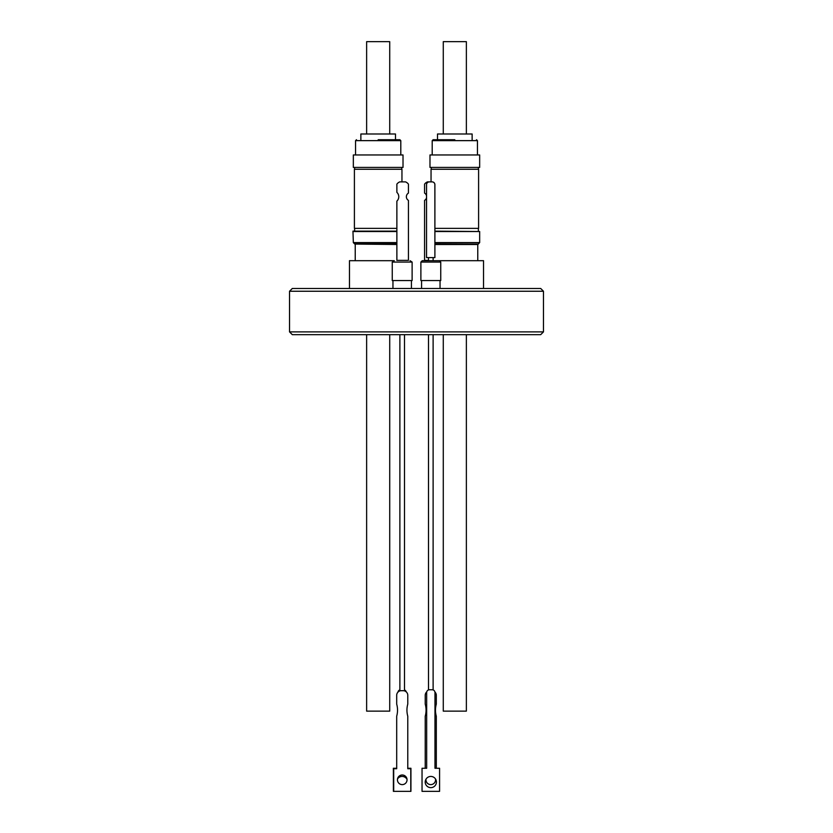 <?xml version="1.0" encoding="UTF-8"?>
<svg xmlns="http://www.w3.org/2000/svg" width="833" height="833" viewBox="0 0 833 833"><rect width="100%" height="100%" fill="white"/><g stroke="black" fill="none" stroke-linecap="round" stroke-linejoin="round"><path stroke-width="1.25" d="M483.536 288.478L483.536 260.687L422.269 260.687L420.884 262.072L420.884 280.554L440.74 280.554L440.74 262.072L420.894 262.072L420.884 280.554M404.494 260.375L399.882 260.375M392.26 262.072L392.26 280.554L412.116 280.554L412.116 262.072L392.26 262.072L394.311 260.687M378.182 139.715L399.882 139.715L378.182 139.715M454.818 139.715L433.118 139.715L454.818 139.715M393.645 260.687L349.464 260.687L349.464 288.478M289.53 291.248L292.3 288.478L540.7 288.478L543.47 291.248L543.47 331.888L289.53 331.888L289.53 291.248L543.47 291.248M543.47 331.888L540.7 334.658L292.3 334.658L289.53 331.888M396.872 244.496L354.806 244.069M355.233 260.687L355.233 244.496M421.581 280.554L421.581 288.478L421.581 280.554M440.043 280.554L440.043 288.478M477.767 260.687L477.767 244.496L434.899 244.496M396.872 243.892L354.629 243.892L396.872 244.069M434.899 244.069L478.371 244.069L434.899 243.892M396.872 242.601L353.338 242.601L352.953 231.137L396.872 231.137M354.629 243.892L353.338 242.601M478.371 243.892L479.662 242.601L434.899 242.601M396.872 231.522L353.338 231.522M428.506 257.605L428.506 260.687L428.506 257.605M433.118 257.605L433.118 260.687M479.662 242.601L479.662 231.522L434.899 231.522M479.662 231.522L434.899 231.137M396.872 260.375L396.872 201.128A6.008 6.008 -90 0 0 396.883 192.371L396.872 184.124L396.883 192.371A6.008 6.008 -90 0 1 396.872 201.128L396.883 260.375L408.43 260.375L408.43 200.409A4.28 4.28 -90 0 1 408.43 193.089L408.43 184.124A7.278 7.278 -90 0 0 405.567 181.886L399.736 181.886A7.278 7.278 90 0 0 396.872 184.124A7.278 7.278 -90 0 1 399.736 181.886M443.281 334.658L443.281 711.132L466.365 711.132L466.365 334.658M366.635 334.658L366.635 711.132L389.719 711.132L389.719 334.658M354.629 228.367L354.629 231.137M433.118 334.658L433.118 689.932L433.118 334.658M428.506 334.658L428.506 689.932M478.371 228.367L478.371 231.137M401.954 181.886L401.954 169.266L354.4 169.266L354.4 228.367L396.872 228.367M434.899 228.367L478.6 228.367L478.6 169.266L431.046 169.266L431.046 181.886L427.444 181.886A7.278 7.278 90 0 0 424.57 184.124L424.58 184.124A7.278 7.278 -90 0 1 427.444 181.886L427.433 181.886M401.725 169.266L401.725 167.423M354.629 169.266L354.629 167.423M478.371 169.266L478.371 167.423M431.275 169.266L431.275 167.423M403.016 154.959L353.338 154.959L353.338 167.423L403.016 167.423L403.016 154.959M479.662 154.959L429.984 154.959L429.984 167.423L479.662 167.423L479.662 154.959M400.798 154.959L400.798 140.642L355.556 140.642L356.482 139.715M355.556 154.959L355.556 140.642M477.444 154.959L477.444 140.642L432.202 140.642L433.118 139.715M432.202 154.959L432.202 140.642M395.488 139.715L395.488 133.988L360.866 133.988L360.866 139.715M472.134 139.715L472.134 133.988L437.512 133.988L437.512 139.715M389.719 133.988L389.719 41.65L366.635 41.65L366.635 133.988M466.365 133.988L466.365 41.65L443.281 41.65L443.281 133.988M424.58 260.375L424.58 200.409L424.57 260.375L428.506 260.375M434.868 257.605L426.548 257.605L426.548 184.655A2.77 2.77 90 0 1 429.318 181.886L432.098 181.886A2.77 2.77 90 0 1 434.868 184.655L434.899 257.605L434.899 184.655A2.77 2.77 90 0 0 432.129 181.886L432.098 181.886M424.57 200.409A4.28 4.28 90 0 0 426.548 197.608A4.28 4.28 90 0 1 424.58 200.409M426.548 195.901A4.28 4.28 90 0 0 424.57 193.089L424.57 184.124L424.57 193.089A4.28 4.28 90 0 1 426.548 195.87M406.379 197.14L406.379 196.369M412.116 262.072L410.055 260.687M402.235 784.613A4.8 4.8 0 0 1 397.435 779.803A4.8 4.8 0 0 1 402.235 775.002A4.8 4.8 0 0 1 407.045 779.803A4.8 4.8 0 0 1 402.235 784.613M410.784 791.35L410.784 768.724L407.774 768.724L407.774 716.224A22.47 22.47 0 0 1 407.774 704.124L407.774 695.316A4.613 4.613 0 0 0 403.162 690.692L401.319 690.692A4.613 4.613 0 0 0 396.695 695.316L396.695 704.124A22.47 22.47 0 0 1 396.695 716.224L396.695 768.724L393.697 768.724L393.697 791.35L410.929 791.35L410.929 768.265L407.774 768.265M397.528 778.886A5.602 5.602 -90 0 1 407.004 779.23M402.131 776.439A5.602 5.602 -90 0 1 407.014 779.334M399.882 689.901A2.77 2.77 90 0 0 397.987 692.108M396.695 768.265L393.343 768.265L393.697 791.35M398.049 692.056A2.77 2.77 -90 0 1 399.882 689.922M404.494 689.943A2.77 2.77 -90 0 1 406.223 691.859M393.384 768.265L393.384 791.35M435.482 778.949A4.8 4.8 0 0 1 430.765 784.613A4.8 4.8 0 0 1 426.007 779.167M436.305 768.265L436.305 716.224A22.47 22.47 0 0 1 436.305 704.124L436.305 695.316A4.613 4.613 0 0 0 434.92 692.015M425.226 768.265L425.226 716.224A22.47 22.47 0 0 0 425.226 704.124L425.226 695.316A4.613 4.613 0 0 1 426.735 691.89M436.419 782.041A5.602 5.602 0 0 0 430.817 776.439A5.602 5.602 0 0 0 425.215 782.041A5.602 5.602 0 0 0 430.817 787.643A5.602 5.602 0 0 0 436.419 782.041M432.202 689.776A2.77 2.77 0 0 1 434.972 692.546L434.972 768.265L439.585 768.265L439.585 791.35L422.039 791.35L422.039 768.265L426.663 768.265L426.663 692.546A2.77 2.77 0 0 1 429.432 689.776L432.202 689.776M440.74 262.072L439.355 260.687M411.419 280.554L411.419 288.478M404.494 334.658L404.494 690.89M477.444 140.642L476.518 139.715M400.798 140.642L399.882 139.715M399.882 334.658L399.882 690.921M392.957 280.554L392.957 288.478"/></g></svg>
